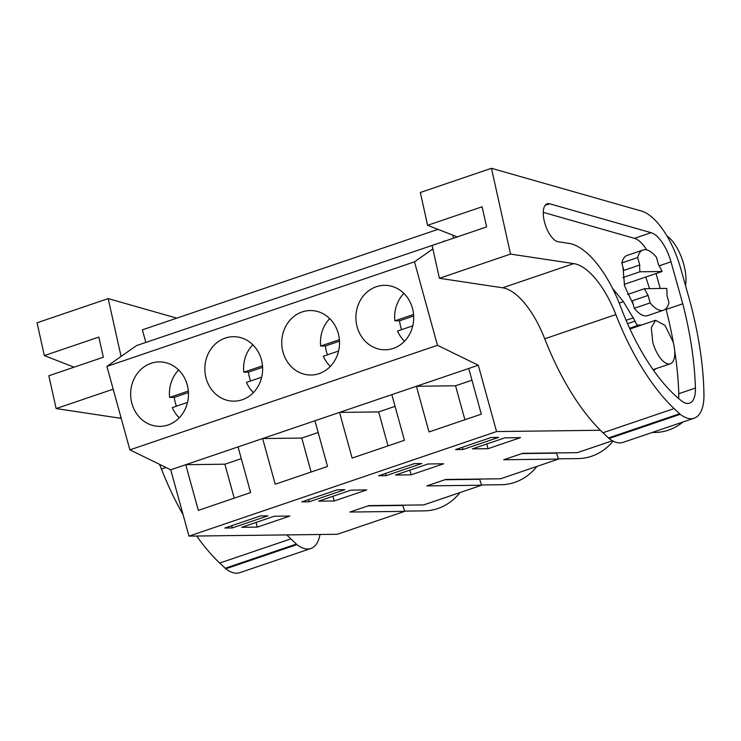 <?xml version="1.0" encoding="UTF-8"?>
<svg xmlns="http://www.w3.org/2000/svg" width="741" height="741" viewBox="0 0 741 741"><rect width="100%" height="100%" fill="white"/><g stroke="black" fill="none" stroke-linecap="round" stroke-linejoin="round"><path stroke-width="1.11" d="M402.659 505.186L404.725 511.355L337.294 534.28L188.992 536.123L170.717 469.794L129.888 449.861L106.908 366.406L136.511 345.593L445.174 241.02M145.847 342.425L142.374 329.838L437.977 229.349M556.454 452.908L558.519 459.077L503.723 459.753L522.646 453.325L577.443 452.64L612.446 440.747M479.557 479.047L481.622 485.216L426.835 485.901L445.749 479.464L500.546 478.788L558.519 459.077M404.725 511.355L349.937 512.04L368.861 505.603L423.648 504.927L481.622 485.216M600.405 430.271L496.572 431.558L478.297 365.23L437.468 345.297L414.488 261.842L432.874 248.92M188.992 536.123L496.572 431.558M232.304 527.935L224.866 528.027L260.499 515.912L267.936 515.819L232.304 527.935L231.683 525.712M395.518 475.009L427.955 463.986L443.655 463.773L411.116 474.833L395.518 475.009M386.089 475.657L378.651 475.75L414.293 463.634L421.731 463.542L386.089 475.657L385.477 473.425M309.192 501.796L301.763 501.889L337.396 489.773L344.834 489.681L309.192 501.796L308.58 499.564M274.161 516.264L289.861 516.06L257.331 527.12L241.723 527.296L274.161 516.264M366.758 489.912L334.228 500.972L318.621 501.157L351.058 490.125L366.758 489.912M462.986 449.509L455.548 449.602L491.19 437.486L498.619 437.394L462.986 449.509L462.375 447.286M504.853 437.848L520.543 437.635L488.013 448.694L472.406 448.87L504.853 437.848M170.717 469.794L185.741 464.69L198.329 510.373L250.625 492.589L238.046 446.916L248.976 443.192L262.638 438.552L275.217 484.225L327.522 466.45L314.934 420.768L339.535 412.413L352.114 458.086L404.419 440.311L391.832 394.629L478.297 365.23M464.913 419.739L455.558 385.783L416.423 386.265L429.011 431.947L481.307 414.163L468.729 368.49M129.888 449.861L437.468 345.297M388.015 445.878L378.66 411.922L339.535 412.413L391.832 394.629M311.118 472.026L301.772 438.061L262.638 438.552L314.934 420.768M234.23 498.165L224.875 464.209L185.741 464.69L238.046 446.916M106.908 366.406L414.488 261.842M151.071 363.303A32.233 28.899 89.3 0 1 159.167 361.904A32.233 28.899 89.3 0 1 188.121 389.21A32.233 28.899 89.3 0 1 168.068 424.973A32.233 28.899 89.3 0 1 159.973 426.371A32.233 28.899 89.3 0 1 131.018 399.066A32.233 28.899 89.3 0 1 151.071 363.303M302.143 311.942A32.233 28.899 89.3 0 1 310.238 310.544A32.233 28.899 89.3 0 1 339.183 337.859A32.233 28.899 89.3 0 1 319.13 373.621A32.233 28.899 89.3 0 1 311.035 375.02A32.233 28.899 89.3 0 1 282.089 347.705A32.233 28.899 89.3 0 1 302.143 311.942M225.245 338.081A32.233 28.899 89.3 0 1 233.341 336.692A32.233 28.899 89.3 0 1 262.286 363.998A32.233 28.899 89.3 0 1 242.233 399.76A32.233 28.899 89.3 0 1 234.137 401.159A32.233 28.899 89.3 0 1 205.192 373.844A32.233 28.899 89.3 0 1 225.245 338.081M393.304 348.409A32.233 28.899 89.3 0 1 385.209 349.798A32.233 28.899 89.3 0 1 356.254 322.492A32.233 28.899 89.3 0 1 376.308 286.73A32.233 28.899 89.3 0 1 384.403 285.331A32.233 28.899 89.3 0 1 413.358 312.646A32.233 28.899 89.3 0 1 393.304 348.409M443.109 241.723L444.091 241.029M453.511 238.185L452.658 235.092M558.445 458.827L578.091 458.586A53.843 48.267 -90.7 0 0 613.113 441.108M481.557 484.975L501.194 484.725A53.843 48.267 -90.7 0 0 536.873 466.432M404.66 511.114L424.297 510.873A53.843 48.267 -90.7 0 0 459.976 492.58M652.154 432.485L654.988 432.448A53.843 48.267 -90.7 0 0 683.007 421.99M556.889 453.159L521.84 453.594M479.992 479.307L444.952 479.742M403.095 505.445L368.055 505.881M411.116 474.833L409.829 470.146M257.331 527.12L256.043 522.433M334.228 500.972L332.931 496.285M488.013 448.694L486.726 444.007M224.875 464.209L241.27 458.633M301.772 438.061L318.167 432.494M378.66 411.922L395.064 406.346M455.558 385.783L471.952 380.207M666.9 295.187A26.5 11.272 71.2 0 0 666.715 288.406L644.577 288.684A26.5 11.272 71.2 0 0 648.116 295.418L650.172 302.884A31.798 13.523 71.2 0 0 663.556 310.201A31.798 13.523 71.2 0 0 668.956 302.652L666.9 295.187M650.172 302.884L634.277 308.284L632.23 300.827L648.116 295.418M627.571 294.464L644.577 288.684M622.875 277.579L639.928 271.78L662.065 271.512A26.5 11.272 71.2 0 0 658.527 264.769L656.47 257.303A31.798 13.523 71.2 0 0 643.086 249.995A31.798 13.523 71.2 0 0 637.686 257.544L639.742 265A26.5 11.272 71.2 0 0 639.928 271.78M637.686 257.544L621.792 262.944L623.848 270.409L639.742 265M624.144 284.396L662.065 271.512M673.097 341.907L665.038 325.392L655.535 320.288L651.283 327.707L652.747 342.157A22.962 9.763 71.2 0 0 670.318 363.775A22.962 9.763 71.2 0 0 673.097 341.907M634.277 308.284A31.798 13.523 71.2 0 0 647.662 315.601L663.556 310.201M643.086 249.995L627.192 255.395A31.798 13.523 71.2 0 0 621.792 262.944M178.646 369.972A32.233 28.899 -90.7 0 0 169.615 397.408L174.311 397.352A32.233 28.899 -90.7 0 0 176.423 406.179M187.529 402.409L172.282 407.587A32.233 28.899 -90.7 0 0 179.239 417.822M188.334 391.044L169.615 397.408M188.436 392.545L174.311 397.352M403.882 293.399A32.233 28.899 -90.7 0 0 394.851 320.834L399.547 320.779A32.233 28.899 -90.7 0 0 401.659 329.606M412.765 325.836L397.519 331.014A32.233 28.899 -90.7 0 0 404.475 341.249M413.571 314.471L394.851 320.834M413.673 315.981L399.547 320.779M252.811 344.76A32.233 28.899 -90.7 0 0 243.78 372.195L248.476 372.13A32.233 28.899 -90.7 0 0 250.597 380.967M261.693 377.188L246.447 382.375A32.233 28.899 -90.7 0 0 253.403 392.61M262.499 365.832L243.78 372.195M262.601 367.332L248.476 372.13M329.708 318.621A32.233 28.899 -90.7 0 0 320.677 346.047L325.373 345.991A32.233 28.899 -90.7 0 0 327.494 354.828M338.591 351.049L323.345 356.236A32.233 28.899 -90.7 0 0 330.301 366.462M339.397 339.684L320.677 346.047M339.498 341.193L325.373 345.991M319.992 534.502A47.693 20.285 -108.8 0 1 318.176 540.791A52.046 22.128 -108.8 0 1 310.85 548.516L239.704 572.7A52.046 22.128 -108.8 0 1 225.801 568.792A61.827 26.296 -108.8 0 1 225.218 568.254L219.707 563.049A158.982 67.607 -108.8 0 1 196.68 536.03M183.064 514.597A158.982 67.607 -108.8 0 1 161.464 469.072A70.654 30.048 -108.8 0 0 159.528 464.329M176.784 318.139L108.195 298.595L37.05 322.78L44.349 355.597L98.849 337.072L103.332 357.236L48.841 375.761L56.14 408.569L119.366 418.091A70.654 30.048 -108.8 0 1 121.246 418.48M44.349 355.597L74.035 367.193M310.85 548.516A52.046 22.128 -108.8 0 1 296.946 544.607A61.827 26.296 -108.8 0 1 296.363 544.07L290.852 538.864A158.982 67.607 -108.8 0 1 286.823 534.909M108.195 298.595L121.07 356.449M296.946 544.607L225.801 568.792M113.178 389.182L56.14 408.569M666.937 235.916A31.798 13.523 -108.8 0 1 685.795 283.608L685.555 285.767M457.299 236.898L427.613 225.301L420.314 192.484L491.459 168.3L641.465 211.046A61.827 26.296 -108.8 0 1 680.729 268.575L690.464 303.236A56.529 24.036 -108.8 0 1 691.761 308.237L693.298 314.721A203.145 86.391 -108.8 0 1 703.95 394.61A47.693 20.285 -108.8 0 1 701.44 410.495A52.046 22.128 -108.8 0 1 694.113 418.22A52.046 22.128 -108.8 0 1 680.21 414.312A61.827 26.296 -108.8 0 1 679.627 413.774L674.115 408.569A158.982 67.607 -108.8 0 1 615.864 314.592L544.728 338.776A158.982 67.607 -108.8 0 0 602.97 432.753L608.481 437.959A61.827 26.296 -108.8 0 0 609.065 438.505A52.046 22.128 -108.8 0 0 622.968 442.405L694.113 418.22M427.613 225.301L482.113 206.776L486.596 226.941L432.105 245.466L439.404 278.283L502.63 287.795A70.654 30.048 -108.8 0 1 544.728 338.776M491.459 168.3L510.549 254.089L573.775 263.611A70.654 30.048 -108.8 0 1 615.864 314.592M682.767 303.791A203.145 86.391 -108.8 0 1 695.41 388.062A30.112 12.81 -108.8 0 1 689.593 403.16A30.112 12.81 -108.8 0 1 681.405 400.788A141.901 60.345 -108.8 0 1 620.902 307.376A85.956 36.55 -108.8 0 0 568.949 243.381L558.121 241.751A19.979 8.494 -108.8 0 1 556.991 241.455A19.979 8.494 -108.8 0 1 544.561 222.244A19.979 8.494 -108.8 0 1 547.136 203.784A19.979 8.494 -108.8 0 1 549.665 203.784L651.098 232.683A31.307 13.319 -108.8 0 1 670.985 261.814L682.767 303.791L666.113 309.451L665.909 308.719M680.21 414.312L609.065 438.505M510.549 254.089L439.404 278.283M678.599 398.501A30.112 12.81 71.2 0 0 678.756 393.721A203.145 86.391 71.2 0 0 674.653 350.567M673.439 343.231A203.145 86.391 71.2 0 0 666.113 309.451M543.273 212.371L634.444 238.343L651.098 232.683M646.698 249.874A31.307 13.319 71.2 0 0 634.444 238.343M660.231 288.49L656.035 273.559M645.772 277.051L649.551 288.62M633.212 304.394L624.543 285.906L622.996 267.325M629.628 328.282L639.187 324.966L641.465 325.077M656.239 368.564L653.581 370.38M612.548 288.36L623.403 301.661L619.226 303.078M638.844 325.077L638.686 325.169C637.353 325.54 636.158 324.188 635.111 321.103L623.403 301.661M296.363 544.07L225.218 568.254M290.852 538.864L219.707 563.049M166.04 467.515L161.464 469.072M120.987 417.535L119.366 418.091M679.627 413.774L608.481 437.959M674.115 408.569L602.97 432.753M573.775 263.611L502.63 287.795M678.756 393.721L695.41 388.062M545.126 205.322L549.665 203.784M659.166 265.834L670.985 261.814M635.111 321.103L627.553 323.669M633.481 317.815L626.108 320.325M629.952 328.985L655.535 320.288M653.062 369.639L670.318 363.775"/></g></svg>
